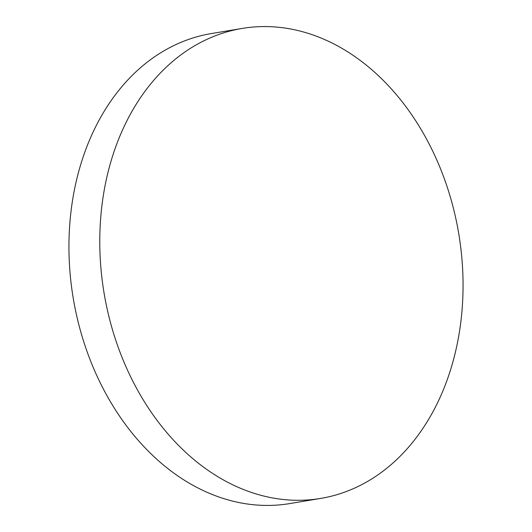 <?xml version="1.0" encoding="UTF-8"?>
<svg xmlns="http://www.w3.org/2000/svg" width="532" height="532" viewBox="0 0 532 532"><rect width="100%" height="100%" fill="white"/><g stroke="black" fill="none" stroke-linecap="round" stroke-linejoin="round"><path stroke-width="0.8" d="M269.564 497.353A238.25 179.809 80.5 0 0 320.603 498.437A238.25 179.809 80.5 0 0 462.534 267.264A238.25 179.809 80.5 0 0 293.265 29.499A238.25 179.809 80.5 0 0 242.233 28.422A238.25 179.809 80.5 0 0 100.302 259.596A238.25 179.809 80.5 0 0 269.564 497.353M242.233 28.422L211.397 33.563A238.25 179.809 80.5 0 0 69.466 264.737A238.25 179.809 80.5 0 0 238.735 502.501A238.25 179.809 80.5 0 0 289.767 503.578L320.603 498.437"/></g></svg>
